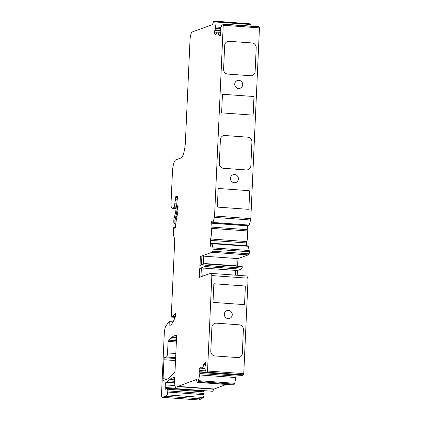 <?xml version="1.0" encoding="UTF-8"?>
<svg xmlns="http://www.w3.org/2000/svg" width="421" height="421" viewBox="0 0 421 421"><rect width="100%" height="100%" fill="white"/><g stroke="black" fill="none" stroke-linecap="round" stroke-linejoin="round"><path stroke-width="0.63" d="M238.907 80.306A4.126 3.973 -109.8 0 1 240.117 88.278A4.126 3.973 -109.8 0 1 234.776 84.942A4.126 3.973 -109.8 0 1 238.907 80.306M237.318 80.527A4.126 3.973 -109.8 0 1 242.654 83.863A4.126 3.973 -109.8 0 1 240.117 88.284M234.629 174.515A4.126 3.973 -109.8 0 1 235.839 182.493A4.126 3.973 -109.8 0 1 230.498 179.157A4.126 3.973 -109.8 0 1 234.629 174.515M233.039 174.736A4.126 3.973 -109.8 0 1 238.375 178.072A4.126 3.973 -109.8 0 1 235.839 182.493M226.866 310.619A4.126 3.973 -109.8 0 1 232.213 313.955A4.126 3.973 -109.8 0 1 228.087 318.592A4.126 3.973 -109.8 0 1 226.872 310.619A4.126 3.973 -109.8 0 1 232.203 313.955A4.126 3.973 -109.8 0 1 229.666 318.376M220.194 31.58L220.725 32.854L220.515 35.275L220.278 35.959L218.994 35.517A1.873 0.458 94.1 0 1 218.725 34.843A7.499 1.842 -85.9 0 0 217.52 32.138A7.499 1.842 -85.9 0 0 216.157 33.954A1.873 0.458 94.1 0 1 215.815 34.406A1.873 0.458 94.1 0 1 215.789 34.401L214.784 34.054A1.873 0.458 94.1 0 1 214.478 32.359A1.873 0.458 94.1 0 1 214.5 32.033L215.478 28.339A1.873 0.458 -85.9 0 0 215.463 26.976L214.752 21.929A1.873 0.458 -85.9 0 0 214.484 21.276L213.6 21.134L212.673 24.26A1.126 0.274 94.1 0 1 212.458 24.66L192.244 31.954A7.499 1.842 -85.9 0 0 190.018 40.084L185.403 141.74A14.993 3.684 94.1 0 1 180.956 157.996L175.778 159.864A11.246 2.763 -85.9 0 0 172.442 172.057L171.031 203.154A5.62 1.379 -85.9 0 0 172.036 208.248A5.62 1.379 -85.9 0 0 172.189 208.227L173.689 207.685A3 0.737 -85.9 0 0 174.389 206.058L175.536 199.122A3.747 0.921 -85.9 0 0 175.683 197.581L175.831 196.475L177.257 195.96A1.126 0.274 94.1 0 1 177.288 195.954A1.126 0.274 94.1 0 1 177.467 197.249L176.52 206.185A1.126 0.274 94.1 0 1 176.42 206.732L176.262 207.327A1.126 0.274 -85.9 0 0 176.152 207.969A11.246 2.763 94.1 0 1 175.199 213.942L174.157 218.073A3.747 0.921 -85.9 0 0 173.805 220.651A3.747 0.921 -85.9 0 0 173.989 223.309L174.057 223.567A1.873 0.458 -85.9 0 0 174.299 223.935A1.873 0.458 -85.9 0 0 174.778 222.983A1.873 0.458 -85.9 0 0 174.894 221.067A1.126 0.274 94.1 0 1 174.883 220.567A1.126 0.274 94.1 0 1 174.994 219.794L175.846 216.405A15.367 3.773 -85.9 0 0 177.02 209.558A1.126 0.274 94.1 0 1 177.12 209.011L177.262 208.49A1.126 0.274 -85.9 0 0 177.362 207.942L177.504 206.595A1.126 0.274 94.1 0 1 177.815 205.648L177.867 205.627A1.126 0.274 94.1 0 1 177.899 205.627A1.126 0.274 94.1 0 1 178.099 206.643L177.962 209.711A7.499 1.842 94.1 0 1 177.541 213.526L176.231 220.741A18.74 4.605 -85.9 0 0 175.394 227.008A1.5 0.368 94.1 0 1 174.925 228.377A1.5 0.368 94.1 0 1 174.841 228.329L174.01 227.372A1.126 0.274 -85.9 0 0 173.947 227.335A1.126 0.274 -85.9 0 0 173.584 228.556L173.341 233.908A1.126 0.274 -85.9 0 0 173.405 234.723L174.473 238.444A3.747 0.921 94.1 0 1 174.678 241.175L171.279 316.06A1.126 0.274 -85.9 0 0 171.479 317.076A1.126 0.274 -85.9 0 0 171.51 317.076L172.831 316.597L175.22 313.356A1.126 0.274 94.1 0 1 175.325 313.287A1.126 0.274 94.1 0 1 175.531 314.308L175.489 315.203A2.626 0.642 94.1 0 1 175.036 317.629L174.084 319.771A37.485 9.209 94.1 0 1 171.957 323.575L170.921 324.98L169.837 325.37L169.747 321.37A18.74 4.605 -85.9 0 0 168.5 322.449L166 325.833A7.499 1.842 -85.9 0 0 164.274 333.532L161.532 393.93A3.747 0.921 -85.9 0 0 162.206 397.329A3.747 0.921 -85.9 0 0 162.306 397.313L165.132 396.293L167.026 394.866A2.626 0.642 -85.9 0 0 167.737 392.056L167.79 390.883A1.873 0.458 -85.9 0 0 167.521 389.209L166.279 388.299A2.063 0.505 -85.9 0 0 166.206 388.267A2.063 0.505 -85.9 0 0 165.832 388.751A1.873 0.458 94.1 0 1 165.5 389.193A1.873 0.458 94.1 0 1 165.164 387.494L165.279 384.873A2.247 0.553 94.1 0 1 165.948 382.436L166.505 382.236A56.225 13.809 -85.9 0 0 168.474 380.858L169.884 379.505A56.225 13.809 94.1 0 1 172.126 378.021L174.105 377.305A2.626 0.642 94.1 0 1 174.178 377.295A2.626 0.642 94.1 0 1 174.647 379.674L174.631 380.047A7.499 1.842 -85.9 0 0 174.852 384.673L175.273 387.01A5.62 1.379 -85.9 0 0 176.115 388.636A5.62 1.379 -85.9 0 0 177.341 386.61L196.344 379.537A1.126 0.274 94.1 0 1 196.375 379.531A1.126 0.274 94.1 0 1 196.528 379.795L197.175 382.347L198.123 381.552A1.873 0.458 -85.9 0 0 198.459 380.673L199.659 374.943A1.873 0.458 -85.9 0 0 199.801 373.522L199.801 372.075L199.733 371.801L199.27 372.232L199.133 370.417A1.873 0.458 94.1 0 1 199.144 370.096A1.873 0.458 94.1 0 1 199.617 368.122L200.68 367.028A1.873 0.458 94.1 0 1 200.817 366.965A1.873 0.458 94.1 0 1 201.022 367.223A7.499 1.842 -85.9 0 0 201.854 368.243A7.499 1.842 -85.9 0 0 203.759 364.418A1.873 0.458 94.1 0 1 204.101 363.523L205.453 362.139L205.648 362.66L205.643 365.007L204.974 366.712L204.969 368.222A1.873 0.458 -85.9 0 0 205.111 369.354L206.306 372.638A1.873 0.458 -85.9 0 0 206.506 372.88A1.873 0.458 -85.9 0 0 206.643 372.817L207.243 372.201A1.126 0.274 -85.9 0 0 207.527 371.017L211.858 275.581L248.101 278.202L246.717 275.965L210.479 273.345L199.359 277.355L199.764 268.419L204.948 266.551L205.922 265.467L205.99 263.978L205.08 263.572L199.901 265.44L200.307 256.505L211.989 252.29L212.963 251.205L213.058 249.153A1.873 0.458 -85.9 0 0 212.979 247.885L212.016 243.659A1.873 0.458 -85.9 0 0 211.758 243.227A1.873 0.458 -85.9 0 0 211.705 243.233L211.326 243.37L210.926 246.08L210.295 246.301L210.4 240.354A1.873 0.458 94.1 0 1 210.6 238.975A7.499 1.842 -85.9 0 0 211.084 228.335A1.873 0.458 94.1 0 1 211.005 227.056L211.463 220.978L212.1 220.751L212.231 223.262L212.621 223.125A1.873 0.458 -85.9 0 0 212.979 222.462L214.368 217.378A1.873 0.458 -85.9 0 0 214.563 216.015L223.225 25.26A1.126 0.274 -85.9 0 0 223.041 24.244L222.477 24.05A1.873 0.458 -85.9 0 0 222.451 24.044A1.873 0.458 -85.9 0 0 222.114 24.486L220.578 28.754A1.873 0.458 -85.9 0 0 220.33 30.023L220.194 31.58M237.202 275.276L237.418 270.529L235.607 270.398L235.392 275.15L235.597 270.403L203.169 268.056L202.806 276.113M237.628 265.925L237.96 258.615L236.149 258.483L235.818 265.793L236.139 258.489L203.711 256.142M246.29 169.942L223.456 168.295A4.499 4.336 -109.8 0 1 219.309 163.511L220.394 139.677A4.499 4.336 -109.8 0 1 224.946 135.525L247.78 137.172A4.499 4.336 -109.8 0 1 251.921 141.956L250.842 165.79A4.499 4.336 -109.8 0 1 246.29 169.942M248.137 209.305L218.057 207.132A0.747 0.721 -109.8 0 1 217.368 206.332L218.146 189.203A0.747 0.721 -109.8 0 1 218.904 188.513L248.985 190.687A0.747 0.721 -109.8 0 1 249.674 191.487L248.895 208.616A0.747 0.721 -109.8 0 1 248.137 209.305M248.485 225.882L212.242 223.262L248.858 225.745A1.873 0.458 -85.9 0 0 249.216 225.082L250.606 220.004A1.873 0.458 -85.9 0 0 250.805 218.636L259.468 27.881A1.126 0.274 -85.9 0 0 259.283 26.865L258.72 26.67A1.873 0.458 -85.9 0 0 258.689 26.665A1.873 0.458 -85.9 0 0 258.662 26.665M252.416 115.096L222.335 112.917A0.747 0.721 -109.8 0 1 221.646 112.123L222.425 94.993A0.747 0.721 -109.8 0 1 223.183 94.299L253.263 96.477A0.747 0.721 -109.8 0 1 253.952 97.272L253.174 114.401A0.747 0.721 -109.8 0 1 252.416 115.096M250.569 75.733L227.735 74.08A4.499 4.336 -109.8 0 1 223.588 69.297L224.672 45.463A4.499 4.336 -109.8 0 1 229.224 41.311L252.058 42.963A4.499 4.336 -109.8 0 1 256.2 47.747L255.121 71.575A4.499 4.336 -109.8 0 1 250.569 75.733M206.506 372.88L242.749 375.506A1.873 0.458 -85.9 0 0 242.885 375.437L243.48 374.822A1.126 0.274 -85.9 0 0 243.764 373.637L248.101 278.202M210.789 351.156L211.874 327.322A4.499 4.336 -109.8 0 1 216.426 323.17L239.254 324.817A4.499 4.336 -109.8 0 1 243.401 329.601L242.322 353.435A4.499 4.336 -109.8 0 1 237.77 357.587L214.936 355.934A4.499 4.336 -109.8 0 1 210.789 351.156M243.812 304.599L213.731 302.425A0.747 0.721 -109.8 0 1 213.037 301.625L213.815 284.496A0.747 0.721 -109.8 0 1 214.573 283.807L244.654 285.98A0.747 0.721 -109.8 0 1 245.348 286.78L244.569 303.909A0.747 0.721 -109.8 0 1 243.812 304.599M211.858 275.581L210.479 273.345M175.083 370.043A2.626 0.642 94.1 0 1 174.41 372.817L168.774 378.226A22.492 5.526 94.1 0 1 167.879 378.821L163.443 380.421A1.873 0.458 94.1 0 1 163.395 380.426A1.873 0.458 94.1 0 1 163.059 378.726L163.922 359.739A1.873 0.458 94.1 0 1 164.474 357.708L166.453 356.992A3.747 0.921 -85.9 0 0 167.563 352.93L168.09 341.378A1.126 0.274 94.1 0 1 168.421 340.157A56.225 13.809 -85.9 0 0 170.421 338.768L171.831 337.416A56.225 13.809 94.1 0 1 174.073 335.926L176.015 335.227A2.626 0.642 94.1 0 1 176.089 335.216A2.626 0.642 94.1 0 1 176.557 337.595L175.083 370.043M237.418 270.529L241.186 269.172L242.164 268.088L242.233 266.598L241.322 266.193L205.08 263.572M233.397 384.962L234.365 384.173A1.873 0.458 -85.9 0 0 234.702 383.299L235.902 377.563A1.873 0.458 -85.9 0 0 236.044 376.142L236.044 375.016M176.115 388.636L212.358 391.256A5.62 1.379 -85.9 0 0 213.584 389.23L226.24 384.447M201.406 390.814A1.873 0.458 94.1 0 1 201.396 390.467M162.206 397.329L198.449 399.95A3.747 0.921 -85.9 0 0 198.549 399.934L201.375 398.913L203.269 397.487A2.626 0.642 -85.9 0 0 203.975 394.682L204.032 393.503A1.873 0.458 -85.9 0 0 203.764 391.83L202.522 390.92A2.063 0.505 -85.9 0 0 202.443 390.888A2.063 0.505 -85.9 0 0 202.364 390.909M251.216 26.123L250.995 24.55A1.873 0.458 -85.9 0 0 250.721 23.897L213.836 21.05M246.517 245.738L246.643 242.975A1.873 0.458 94.1 0 1 246.843 241.596A7.499 1.842 -85.9 0 0 247.327 230.955A1.873 0.458 94.1 0 1 247.243 229.682L247.422 225.809M237.96 258.615L248.232 254.91L249.206 253.826L249.3 251.784A1.873 0.458 -85.9 0 0 249.221 250.511L248.253 246.28A1.873 0.458 -85.9 0 0 247.995 245.848A1.873 0.458 -85.9 0 0 247.948 245.853M200.307 256.505L200.086 265.372M199.764 268.419L199.543 277.292M200.959 276.781L201.359 267.924L199.943 268.435M203.169 268.056L201.359 267.924M201.496 264.867L201.901 256.005L200.485 256.515M201.901 256.005L203.711 256.136L203.348 264.199M172.831 316.597L175.294 316.776M174.826 203.796L176.757 203.938M212.963 251.205L249.206 253.826M211.989 252.29L248.232 254.91M205.99 263.978L242.233 266.598M205.922 265.467L242.164 268.088M204.948 266.551L241.186 269.172M197.433 382.257L233.676 384.878M166.505 382.236L174.641 382.826M165.132 396.293L201.375 398.913M214.689 323.407A4.499 4.336 70.2 0 1 216.415 323.17L239.254 324.817A4.499 4.336 70.2 0 1 243.391 329.606L242.322 353.435A4.499 4.336 70.2 0 1 239.491 357.355M214.284 283.849A0.747 0.721 70.2 0 1 214.568 283.807L244.654 285.98A0.747 0.721 70.2 0 1 245.338 286.78L244.569 303.909M244.096 304.562A0.747 0.721 70.2 0 0 244.559 303.909M218.61 188.55A0.747 0.721 70.2 0 1 218.894 188.513L248.985 190.687M249.674 191.487L248.895 208.616A0.747 0.721 70.2 0 1 248.422 209.269M249.664 191.487A0.747 0.721 70.2 0 0 248.974 190.692M223.209 135.762A4.499 4.336 70.2 0 1 224.935 135.525L247.78 137.172M247.769 137.178A4.499 4.336 70.2 0 1 251.916 141.961L250.842 165.79A4.499 4.336 70.2 0 1 248.016 169.71M222.888 94.341A0.747 0.721 70.2 0 1 223.172 94.304L253.263 96.477A0.747 0.721 70.2 0 1 253.942 97.277L253.174 114.401M252.7 115.054A0.747 0.721 70.2 0 0 253.163 114.407M229.224 41.311L252.058 42.963A4.499 4.336 70.2 0 1 256.194 47.747L255.121 71.575M252.295 75.496A4.499 4.336 70.2 0 0 255.11 71.581M229.213 41.316A4.499 4.336 70.2 0 0 227.487 41.547M214.5 32.033L217.189 32.228M199.617 368.122L204.98 368.512M174.994 219.794L176.383 219.894M223.225 25.26L259.468 27.881M214.563 216.015L250.805 218.636M207.527 371.017L243.764 373.637M169.889 321.644L173.042 321.87M171.51 317.076L175.147 317.339M174.01 227.372L175.336 227.466M177.504 206.595L178.099 206.637M177.362 207.942L178.041 207.99M177.262 208.49L178.015 208.542M177.12 209.011L177.988 209.074M177.02 209.558L177.967 209.626M175.846 216.405L176.999 216.489M174.894 221.067L176.152 221.157M175.831 196.475L177.488 196.596M175.72 196.881L177.488 197.012M175.683 197.581L177.42 197.707M175.536 199.122L177.257 199.249M174.389 206.058L176.52 206.211M173.689 207.685L176.162 207.863M172.189 208.227L176.104 208.511M214.368 217.378L250.606 220.004M212.979 222.462L249.216 225.082M212.621 223.125L248.858 225.745M211.463 220.978L212.221 221.03M211.242 221.788L212.21 221.862M211.005 227.056L247.243 229.682M211.084 228.335L247.327 230.955M210.6 238.975L246.843 241.596M210.4 240.354L246.643 242.975M210.158 245.622L211.1 245.69M212.016 243.659L248.253 246.28M212.979 247.885L249.221 250.511M213.058 249.153L213.242 249.169A1.873 0.458 -85.9 0 0 213.242 249.169L249.3 251.784M207.243 372.201L243.48 374.822M206.643 372.817L242.885 375.437M204.101 363.523L205.643 363.639M203.759 364.418L205.643 364.554M199.133 370.417L205.669 370.89M199.133 371.68L206.143 372.19M199.759 371.817L206.174 372.28M199.801 372.075L206.269 372.543M199.801 373.522L236.044 376.142M199.659 374.943L235.902 377.563M198.459 380.673L234.702 383.299M198.123 381.552L234.365 384.173M233.418 384.968L197.175 382.347L233.439 384.962M177.488 386.341L213.726 388.962M177.341 386.61L213.584 389.23M172.126 378.021L174.594 378.2M169.884 379.505L174.636 379.853M168.474 380.858L174.599 381.305M165.948 382.436L174.657 383.068M165.279 384.873L175.015 385.578M165.164 387.494L175.662 388.251M166.279 388.299L202.522 390.92M167.521 389.209L203.764 391.83M167.79 390.883L204.032 393.503M167.737 392.056L203.975 394.682M167.026 394.866L203.269 397.487M162.306 397.313L198.549 399.934M214.484 21.276L250.721 23.897M214.752 21.929L250.995 24.55M215.463 26.976L221.072 27.381M215.478 28.339L220.593 28.712M215.347 29.833L220.315 30.191M215.231 30.175L220.283 30.538L215.226 30.175M214.615 30.733L220.23 31.138M214.784 34.054L216.078 34.148M218.725 34.843L220.541 34.975M218.994 35.517L220.457 35.622M222.477 24.05L258.72 26.67M223.041 24.244L259.283 26.865M174.073 335.926L176.499 336.105M171.831 337.416L176.552 337.753M170.421 338.768L176.483 339.205M168.421 340.157L176.415 340.736M168.09 341.378L176.357 341.973M167.563 352.93L175.836 353.524M166.453 356.992L175.646 357.655M164.474 357.708L175.61 358.513M163.922 359.739L175.515 360.576M163.059 378.726L167.284 379.037M171.479 317.076L175.141 317.345M173.947 227.335L175.341 227.435M174.299 223.935L175.715 224.04M172.036 208.248L176.099 208.542M211.758 243.227L247.995 245.848M201.854 368.243L204.974 368.47M199.733 371.801L206.169 372.264M166.206 388.267L202.443 390.888M217.52 32.138L220.73 32.37M222.451 24.044L258.689 26.665"/></g></svg>
